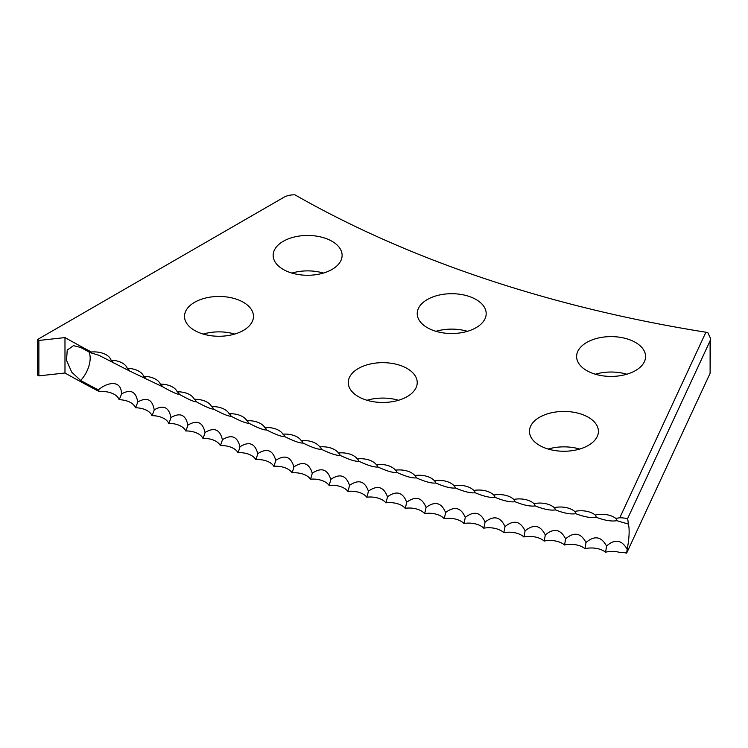 <?xml version="1.0" encoding="UTF-8"?>
<svg xmlns="http://www.w3.org/2000/svg" width="748" height="748" viewBox="0 0 748 748"><rect width="100%" height="100%" fill="white"/><g stroke="black" fill="none" stroke-linecap="round" stroke-linejoin="round"><path stroke-width="1.12" d="M64.983 373.009L64.983 337.591L38.877 340.443L38.877 375.861L64.983 373.009A1277.519 737.575 0 0 0 99.316 391.606L98.371 389.932A1277.519 737.575 0 0 1 80.653 380.489L71.705 372.121L66.544 360.349L67.227 350.101L73.491 345.632L80.653 347.446A1277.519 737.575 0 0 0 90.433 352.701L98.932 355.3L129.554 370.98L162.54 386.725C171.722 391.905 177.332 394.448 179.37 394.355L179.296 394.318M163.279 387.053L162.54 386.725A18.784 9.574 -65.2 0 0 162.288 386.239A18.784 9.574 -65.2 0 0 160.315 384.126A17.279 9.976 0 0 0 158.034 380.938A17.279 9.976 0 0 0 143.663 376.309A17.279 9.976 0 0 0 141.325 372.962A17.279 9.976 0 0 0 127.244 368.334A17.279 9.976 0 0 0 124.841 364.818A17.279 9.976 0 0 0 111.059 360.199A17.279 9.976 0 0 0 108.61 356.516A17.279 9.976 0 0 0 91.368 352.009L90.433 352.701M627.142 549.331C621.803 539.766 614.931 538.663 606.525 546.031A18.784 4.217 -80.6 0 1 605.543 552.202A17.279 9.976 180 0 1 620.101 552.501A16.905 8.602 164.2 0 1 626.628 553.155A18.784 3.974 98.8 0 0 627.142 549.331A21.692 4.582 98.8 0 0 629.133 531.538A21.692 4.582 98.8 0 0 628.301 524.058L616.82 520.683C611.565 521.599 604.711 520.468 596.25 517.289C591.116 518.149 584.291 516.952 575.773 513.689C570.78 514.502 563.992 513.24 555.409 509.893C550.537 510.66 543.787 509.332 535.157 505.9C530.425 506.62 523.712 505.227 515.026 501.712C510.426 502.385 503.75 500.926 495.017 497.327C490.548 497.953 483.928 496.429 475.148 492.745C470.81 493.334 464.228 491.745 455.41 487.976C451.203 488.519 444.677 486.873 435.813 483.012C431.746 483.517 425.266 481.805 416.356 477.86C412.438 478.327 406.005 476.551 397.057 472.521C393.28 472.951 386.894 471.109 377.918 466.995C374.281 467.388 367.951 465.49 358.947 461.282C355.45 461.647 349.176 459.674 340.144 455.382C336.787 455.71 330.569 453.69 321.509 449.305C318.293 449.604 312.15 447.519 303.062 443.05C299.985 443.321 293.899 441.17 284.792 436.617C281.865 436.851 275.844 434.644 266.718 429.997C263.941 430.212 257.976 427.95 248.832 423.209L248.832 423.209C246.204 423.396 240.314 421.077 231.151 416.253L231.123 416.243C228.673 416.412 222.848 414.037 213.676 409.119C211.347 409.259 205.588 406.828 196.415 401.826L196.359 401.788M196.864 402.013L196.415 401.826C194.228 401.938 188.552 399.451 179.37 394.355L179.959 394.607M231.328 416.318L231.151 416.253A18.784 8.742 -68.2 0 0 230.58 415.196A18.784 8.742 -68.2 0 0 229.131 413.738A17.279 9.976 0 0 0 227.13 411.204A17.279 9.976 0 0 0 211.6 406.594A17.279 9.976 0 0 0 209.534 403.892A17.279 9.976 0 0 0 194.293 399.273A17.279 9.976 0 0 0 192.143 396.412A17.279 9.976 0 0 0 177.192 391.784A17.279 9.976 0 0 0 174.976 388.754A17.279 9.976 0 0 0 160.315 384.126M248.878 423.228L248.832 423.209A18.784 8.537 -68.9 0 0 248.186 422.04A18.784 8.537 -68.9 0 0 246.859 420.722A17.279 9.976 0 0 0 244.951 418.347A17.279 9.976 0 0 0 229.131 413.738M588.311 417.262A34.483 19.906 0 0 0 550.734 412.952A34.483 19.906 0 0 0 529.453 431.344A34.483 19.906 0 0 0 539.551 445.415A34.483 19.906 0 0 0 577.129 449.735A34.483 19.906 0 0 0 598.409 431.344A34.483 19.906 0 0 0 588.311 417.262M579.681 449.052A34.483 19.906 0 0 0 548.191 449.052M407.127 368.484A34.483 19.906 0 0 0 369.559 364.173A34.483 19.906 0 0 0 348.269 382.565A34.483 19.906 0 0 0 358.367 396.636A34.483 19.906 0 0 0 395.944 400.956A34.483 19.906 0 0 0 417.225 382.565A34.483 19.906 0 0 0 407.127 368.484M398.497 400.274A34.483 19.906 0 0 0 367.006 400.274M243.371 302.286A34.483 19.906 0 0 0 205.793 297.975A34.483 19.906 0 0 0 184.513 316.357A34.483 19.906 0 0 0 194.611 330.438A34.483 19.906 0 0 0 232.189 334.749A34.483 19.906 0 0 0 253.469 316.357A34.483 19.906 0 0 0 243.371 302.286M234.741 334.066A34.483 19.906 0 0 0 203.25 334.066M635.482 342.444A34.483 19.906 0 0 0 597.904 338.124A34.483 19.906 0 0 0 576.624 356.516A34.483 19.906 0 0 0 586.722 370.597A34.483 19.906 0 0 0 624.3 374.907A34.483 19.906 0 0 0 645.58 356.516A34.483 19.906 0 0 0 635.482 342.444M626.843 374.224A34.483 19.906 0 0 0 595.352 374.224M476.083 299.527A34.483 19.906 0 0 0 438.515 295.217A34.483 19.906 0 0 0 417.225 313.608A34.483 19.906 0 0 0 427.323 327.68A34.483 19.906 0 0 0 464.901 332A34.483 19.906 0 0 0 486.181 313.608A34.483 19.906 0 0 0 476.083 299.527M467.453 331.317A34.483 19.906 0 0 0 435.962 331.317M332.019 241.286A34.483 19.906 0 0 0 294.45 236.976A34.483 19.906 0 0 0 273.16 255.367A34.483 19.906 0 0 0 283.258 269.439A34.483 19.906 0 0 0 320.836 273.759A34.483 19.906 0 0 0 342.116 255.367A34.483 19.906 0 0 0 332.019 241.286M323.388 273.076A34.483 19.906 0 0 0 291.898 273.076M64.983 337.591A1277.519 737.575 0 0 0 91.368 352.009M606.525 546.031C601.327 536.428 594.492 535.259 586.002 542.534C580.934 532.875 574.127 531.641 565.582 538.831C560.645 529.135 553.875 527.836 545.273 534.942C540.467 525.19 533.735 523.824 525.077 530.846C520.402 521.047 513.717 519.626 505.012 526.564C500.468 516.718 493.82 515.222 485.069 522.076C480.665 512.193 474.064 510.632 465.256 517.401C460.992 507.481 454.438 505.854 445.593 512.539C441.46 502.572 434.953 500.88 426.061 507.481C422.068 497.476 415.617 495.728 406.688 502.235C402.835 492.184 396.431 490.379 387.473 496.803C383.761 486.714 377.403 484.844 368.418 491.184C364.846 481.067 358.544 479.131 349.522 485.377C346.09 475.223 339.854 473.232 330.803 479.393C327.521 469.202 321.341 467.145 312.262 473.222C309.12 463.003 302.996 460.89 293.899 466.874C290.907 456.626 284.848 454.457 275.731 460.347C272.88 450.072 266.886 447.846 257.751 453.653C255.049 443.349 249.121 441.058 239.968 446.771C237.415 436.449 231.553 434.102 222.39 439.731C219.987 429.38 214.19 426.977 205.017 432.512C202.764 422.143 197.042 419.675 187.86 425.126C185.756 414.738 180.109 412.223 170.927 417.58C168.964 407.164 163.391 404.593 154.21 409.867C152.396 399.432 146.898 396.814 137.716 401.994C136.061 391.541 130.638 388.866 121.457 393.962C121.513 379.423 107.142 382.144 98.371 389.932M137.716 401.994A18.784 9.874 -64.1 0 1 135.425 407.763A17.279 9.976 180 0 1 151.966 415.664A17.279 9.976 180 0 1 168.73 423.396A17.279 9.976 180 0 1 185.719 430.96A17.279 9.976 180 0 1 202.923 438.365A17.279 9.976 180 0 1 220.342 445.602A17.279 9.976 180 0 1 237.967 452.671A17.279 9.976 180 0 1 255.797 459.562A17.279 9.976 180 0 1 273.824 466.285A17.279 9.976 180 0 1 292.047 472.829A17.279 9.976 180 0 1 310.457 479.188A17.279 9.976 180 0 1 329.055 485.377A17.279 9.976 180 0 1 347.829 491.38A17.279 9.976 180 0 1 366.772 497.196A17.279 9.976 180 0 1 385.884 502.834A17.279 9.976 180 0 1 405.154 508.285A17.279 9.976 180 0 1 424.584 513.549A17.279 9.976 180 0 1 444.162 518.616A17.279 9.976 180 0 1 463.882 523.497A17.279 9.976 180 0 1 483.75 528.182A17.279 9.976 180 0 1 503.75 532.679A17.279 9.976 180 0 1 523.871 536.98A17.279 9.976 180 0 1 544.123 541.085A17.279 9.976 180 0 1 564.488 544.983A17.279 9.976 180 0 1 584.964 548.695A17.279 9.976 180 0 1 605.543 552.202M121.457 393.962A18.784 10.07 -63.3 0 1 119.119 399.703A17.279 9.976 180 0 1 135.425 407.763M154.21 409.867A18.784 9.677 -64.9 0 1 151.966 415.664M170.927 417.58A18.784 9.472 -65.6 0 1 168.73 423.396M187.86 425.126A18.784 9.266 -66.3 0 1 185.719 430.96M205.017 432.512A18.784 9.06 -67.1 0 1 202.923 438.365M222.39 439.731A18.784 8.854 -67.8 0 1 220.342 445.602M239.968 446.771A18.784 8.639 -68.5 0 1 237.967 452.671M257.751 453.653A18.784 8.424 -69.2 0 1 255.797 459.562M275.731 460.347A18.784 8.209 -69.9 0 1 273.824 466.285M293.899 466.874A18.784 7.994 -70.6 0 1 292.047 472.829M312.262 473.222A18.784 7.77 -71.3 0 1 310.457 479.188M330.803 479.393A18.784 7.545 -71.9 0 1 329.055 485.377M349.522 485.377A18.784 7.321 -72.6 0 1 347.829 491.38M368.418 491.184A18.784 7.087 -73.2 0 1 366.772 497.196M387.473 496.803A18.784 6.863 -73.9 0 1 385.884 502.834M406.688 502.235A18.784 6.629 -74.5 0 1 405.154 508.285M426.061 507.481A18.784 6.395 -75.2 0 1 424.584 513.549M445.593 512.539A18.784 6.162 -75.8 0 1 444.162 518.616M465.256 517.401A18.784 5.919 -76.4 0 1 463.882 523.497M485.069 522.076A18.784 5.685 -77 0 1 483.75 528.182M505.012 526.564A18.784 5.442 -77.6 0 1 503.75 532.679M525.077 530.846A18.784 5.199 -78.2 0 1 523.871 536.98M545.273 534.942A18.784 4.955 -78.8 0 1 544.123 541.085M565.582 538.831A18.784 4.712 -79.4 0 1 564.488 544.983M586.002 542.534A18.784 4.469 -80 0 1 584.964 548.695M38.877 340.443L37.4 339.592L37.4 375.01L38.877 375.861M626.628 553.155L710.104 373.289L710.104 340.836L627.525 518.775A18.719 11.444 17.2 0 0 619.774 517.794L705.897 332.224A939.965 542.683 180 0 1 294.955 194.845A14.521 8.378 0 0 0 283.885 197.285L37.4 339.592M627.525 518.775A21.692 4.582 -81.2 0 1 628.301 524.058M99.316 391.606A17.279 9.976 180 0 1 119.119 399.703M619.774 517.794A17.279 9.976 0 0 0 615.875 518.457A17.279 9.976 0 0 0 595.24 515.054A17.279 9.976 0 0 0 574.707 511.445A17.279 9.976 0 0 0 554.287 507.64A17.279 9.976 0 0 0 533.979 503.638A17.279 9.976 0 0 0 533.885 503.544A17.279 9.976 0 0 0 513.792 499.43A17.279 9.976 0 0 0 513.539 499.197A17.279 9.976 0 0 0 493.736 495.036A17.279 9.976 0 0 0 493.334 494.662A17.279 9.976 0 0 0 473.802 490.445A17.279 9.976 0 0 0 473.26 489.921A17.279 9.976 0 0 0 454.008 485.658A17.279 9.976 0 0 0 453.325 484.985A17.279 9.976 0 0 0 434.354 480.684A17.279 9.976 0 0 0 433.541 479.861A17.279 9.976 0 0 0 414.85 475.522A17.279 9.976 0 0 0 413.906 474.55A17.279 9.976 0 0 0 395.496 470.165A17.279 9.976 0 0 0 394.43 469.043A17.279 9.976 0 0 0 376.3 464.62A17.279 9.976 0 0 0 375.113 463.349A17.279 9.976 0 0 0 357.273 458.898A17.279 9.976 0 0 0 355.973 457.458A17.279 9.976 0 0 0 338.414 452.979A17.279 9.976 0 0 0 337.002 451.399A17.279 9.976 0 0 0 319.733 446.883A17.279 9.976 0 0 0 318.209 445.144A17.279 9.976 0 0 0 301.229 440.609A17.279 9.976 0 0 0 299.602 438.711A17.279 9.976 0 0 0 282.912 434.158A17.279 9.976 0 0 0 281.192 432.101A17.279 9.976 0 0 0 264.792 427.529A17.279 9.976 0 0 0 262.969 425.313A17.279 9.976 0 0 0 246.859 420.722M615.875 518.457A18.784 4.095 -80.9 0 1 616.82 520.683M595.24 515.054A18.784 4.338 -80.3 0 1 596.25 517.289M574.707 511.445A18.784 4.591 -79.7 0 1 575.773 513.689M554.287 507.64A18.784 4.834 -79.1 0 1 555.409 509.893M533.979 503.638A18.784 5.077 -78.5 0 1 534.016 503.666A18.784 5.077 -78.5 0 1 535.157 505.9M513.792 499.43A18.784 5.32 -77.9 0 1 513.876 499.514A18.784 5.32 -77.9 0 1 515.026 501.712M493.736 495.036A18.784 5.563 -77.3 0 1 493.876 495.167A18.784 5.563 -77.3 0 1 495.017 497.327M473.802 490.445A18.784 5.806 -76.7 0 1 474.008 490.632A18.784 5.806 -76.7 0 1 475.148 492.745M454.008 485.658A18.784 6.04 -76.1 0 1 454.279 485.91A18.784 6.04 -76.1 0 1 455.41 487.976M434.354 480.684A18.784 6.274 -75.5 0 1 434.7 481.001A18.784 6.274 -75.5 0 1 435.813 483.012M414.85 475.522A18.784 6.517 -74.8 0 1 415.271 475.906A18.784 6.517 -74.8 0 1 416.356 477.86M395.496 470.165A18.784 6.741 -74.2 0 1 396.001 470.623A18.784 6.741 -74.2 0 1 397.057 472.521M376.3 464.62A18.784 6.975 -73.6 0 1 376.899 465.172A18.784 6.975 -73.6 0 1 377.918 466.995M357.273 458.898A18.784 7.209 -72.9 0 1 357.965 459.524A18.784 7.209 -72.9 0 1 358.947 461.282M338.414 452.979A18.784 7.433 -72.3 0 1 339.199 453.709A18.784 7.433 -72.3 0 1 340.144 455.382M319.733 446.883A18.784 7.658 -71.6 0 1 320.621 447.725A18.784 7.658 -71.6 0 1 321.509 449.305M301.229 440.609A18.784 7.882 -70.9 0 1 302.22 441.554A18.784 7.882 -70.9 0 1 303.062 443.05M282.912 434.158A18.784 8.097 -70.2 0 1 284.016 435.214A18.784 8.097 -70.2 0 1 284.792 436.617M264.792 427.529A18.784 8.322 -69.6 0 1 265.998 428.716A18.784 8.322 -69.6 0 1 266.718 429.997M211.6 406.594A18.784 8.957 -67.4 0 1 213.18 408.202A18.784 8.957 -67.4 0 1 213.676 409.119M194.293 399.273A18.784 9.163 -66.7 0 1 195.995 401.04A18.784 9.163 -66.7 0 1 196.415 401.826M177.192 391.784A18.784 9.369 -66 0 1 179.024 393.719A18.784 9.369 -66 0 1 179.37 394.355M143.663 376.309A18.784 9.771 -64.5 0 1 145.767 378.619A18.784 9.771 -64.5 0 1 145.935 378.927M127.244 368.334A18.784 9.976 -63.7 0 1 129.488 370.84A18.784 9.976 -63.7 0 1 129.554 370.98M111.059 360.199A18.784 10.163 -62.9 0 1 113.416 362.864M710.104 340.836L710.6 338.564L707.823 332.636L705.897 332.224M710.6 338.564L710.104 373.289M80.653 380.489A21.692 12.136 118.5 0 0 90.171 358.133A21.692 12.136 118.5 0 0 88.984 351.925"/></g></svg>
